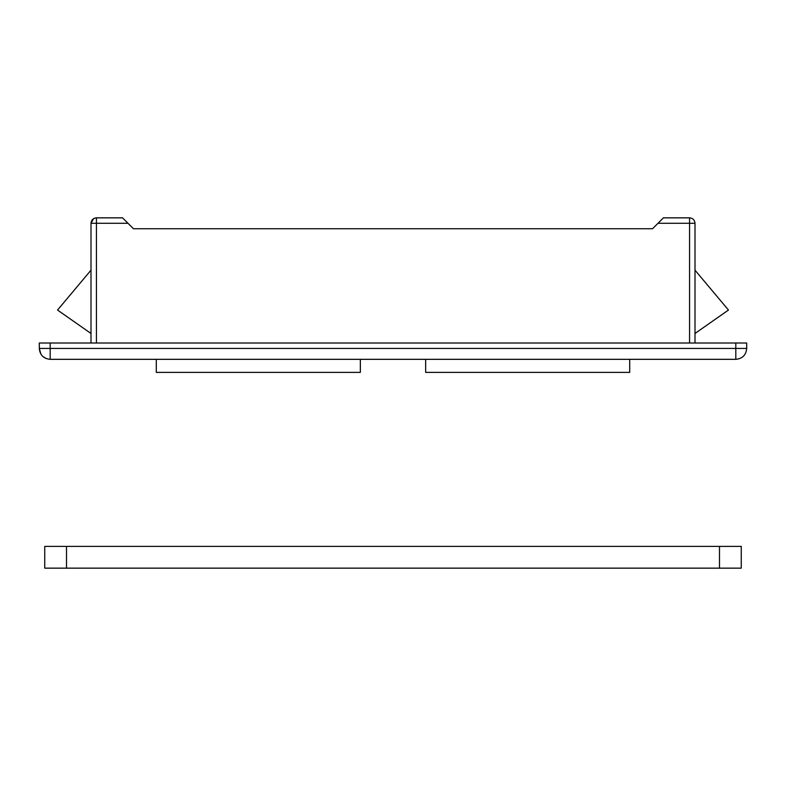 <?xml version="1.0" encoding="UTF-8"?>
<svg xmlns="http://www.w3.org/2000/svg" width="786" height="786" viewBox="0 0 786 786"><rect width="100%" height="100%" fill="white"/><g stroke="black" fill="none" stroke-linecap="round" stroke-linejoin="round"><path stroke-width="1.18" d="M63.784 546.378L99.154 546.378M651.643 546.378L686.846 546.378M741.257 546.378L44.743 546.378L44.743 568.15L741.257 568.15L741.257 546.378L741.257 568.15M50.186 359.33L50.186 348.444L735.814 348.444L735.814 359.33C742.426 358.681 746.052 355.056 746.7 348.444C746.052 355.056 742.426 358.681 735.814 359.33L50.186 359.33C43.574 358.681 39.948 355.056 39.3 348.444L40.921 354.162M42.808 356.451L46.099 358.534M689.568 343.01L689.568 223.293L695.001 223.293C694.686 219.992 692.869 218.174 689.568 217.85C692.869 218.174 694.686 219.992 695.001 223.293L695.001 343.01M658 223.293L663.443 217.85L689.568 217.85L689.568 223.293L658 223.293L663.443 217.85L652.557 228.736L133.443 228.736L128 223.293L90.999 223.293C91.314 219.992 93.131 218.174 96.432 217.85L122.557 217.85L128 223.293M90.999 343.01L90.999 223.293L93.573 218.665M96.432 343.01L96.432 217.85L94.408 218.243M735.814 343.01L735.814 348.444L746.7 348.444L746.7 343.01L39.3 343.01L39.3 348.444L50.186 348.444L50.186 343.01M133.443 228.736L652.557 228.736M695.001 270.168L728.465 310.048L695.001 333.48M90.999 333.48L57.535 310.048L90.999 270.168M156.296 359.33L156.296 372.387L360.352 372.387L360.352 359.33M425.648 359.33L425.648 372.387L629.704 372.387L629.704 359.33M719.495 546.378L719.495 568.15M66.505 546.378L66.505 568.15"/></g></svg>
